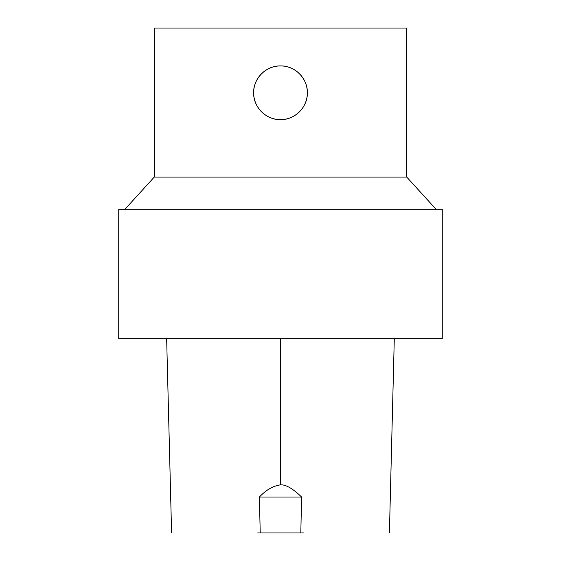 <?xml version="1.0" encoding="UTF-8"?>
<svg xmlns="http://www.w3.org/2000/svg" width="561" height="561" viewBox="0 0 561 561"><rect width="100%" height="100%" fill="white"/><g stroke="black" fill="none" stroke-linecap="round" stroke-linejoin="round"><path stroke-width="0.84" d="M280.5 338.76L442.264 338.76L442.264 209.295L118.736 209.295L118.736 338.76L280.5 338.76L280.5 484.865C285.745 484.473 292.779 488.526 301.601 497.025L259.399 497.025C266.117 489.907 273.158 485.847 280.5 484.865M280.5 65.918C294.883 65.567 307.709 78.4 307.365 92.782A26.865 26.865 0 0 0 267.071 69.515A26.865 26.865 0 0 0 267.071 116.043A26.865 26.865 0 0 0 307.365 92.782C307.709 107.158 294.883 119.991 280.5 119.647C266.117 119.991 253.292 107.158 253.635 92.782C253.292 78.4 266.117 65.567 280.5 65.918M124.921 209.295L154.275 177.073L406.725 177.073L436.079 209.295M154.275 177.073L154.275 28.05L406.725 28.05L406.725 177.073M301.601 497.025L300.801 532.95L260.22 532.95L259.392 497.025M257.688 532.95L260.22 532.95M300.801 532.95L303.557 532.95M394.292 338.76L389.404 532.95M166.652 338.76L171.596 532.95"/></g></svg>
